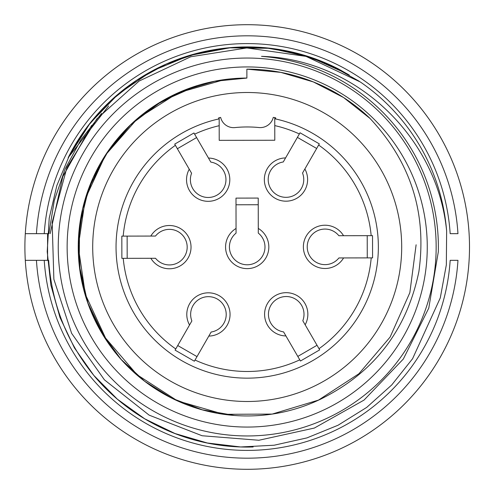 <?xml version="1.0" encoding="UTF-8"?>
<svg xmlns="http://www.w3.org/2000/svg" width="494" height="494" viewBox="0 0 494 494"><rect width="100%" height="100%" fill="white"/><g stroke="black" fill="none" stroke-linecap="round" stroke-linejoin="round"><path stroke-width="0.74" d="M359.249 81.263L329.998 64.899L298.339 53.587L265.05 47.739L231.223 47.628L197.915 53.136L166.151 64.084L136.764 80.201L110.434 101.004L87.864 126.001L69.815 154.523L56.841 185.565L49.215 218.231L47.208 251.674L50.863 285.112L60.009 317.543L74.458 347.93L93.792 375.378L117.399 399.22L144.699 418.813L174.993 433.528L207.313 442.995L240.664 446.959L274.114 445.224L306.891 437.912L338.094 425.217L366.733 407.377L391.723 384.956L412.576 358.718L440.284 297.901L446.335 264.858L446.638 231.087C437.709 137.381 355.791 59.07 261.517 56.359A191.178 191.178 0 0 1 438.32 251.817L428.767 308.139L403.332 359.027L364.041 400.084L314.382 428.045L258.893 440.259L202.083 435.745L149.12 415.133L104.425 379.843L71.63 333.339L53.871 279.308L52.154 222.349L66.937 167.497L96.818 118.931L139.123 81.059L190.696 56.767L246.833 47.943L305.984 56.372L360.373 82.016A200.07 200.07 0 0 1 446.638 231.087M101.671 113.311L81.041 139.611L65.122 168.942L54.278 200.539L48.881 233.662L47.578 233.662L47.578 260.338L48.653 260.338C51.802 304.477 67.32 343.398 95.212 377.107A200.07 200.07 0 0 0 253.144 446.984M469.102 260.338A222.3 222.3 0 0 0 260.536 25.101A222.3 222.3 0 0 0 25.299 233.662A222.3 222.3 0 0 1 260.536 25.101A222.3 222.3 0 0 1 469.102 260.338A222.3 222.3 0 0 1 247.198 469.3A222.3 222.3 0 0 1 25.299 233.662L36.439 233.662L25.299 233.662A222.3 222.3 0 0 1 247.198 24.7A222.3 222.3 0 0 1 469.102 260.338A222.3 222.3 0 0 1 247.198 469.3A222.3 222.3 0 0 1 25.299 260.338L36.439 260.338A211.185 211.185 0 0 0 247.198 458.185A211.185 211.185 0 0 0 457.963 260.338L450.17 260.338A203.405 203.405 0 0 1 247.198 450.405A203.405 203.405 0 0 1 44.232 260.338L48.653 260.338L47.578 260.338L47.578 233.662L44.232 233.662A203.405 203.405 0 0 1 247.198 43.596A203.405 203.405 0 0 1 450.17 233.662L457.963 233.662A211.185 211.185 0 0 0 247.198 35.815A211.185 211.185 0 0 0 36.439 233.662L48.881 233.662M50.172 233.662L62.812 176.611L91.631 125.439M133.423 82.436L113.447 98.257M341.156 70.395L309.466 56.884L275.732 48.974M275.671 118.968L275.671 117.831A132.269 132.269 0 0 0 273.75 117.424L273.25 117.424A13.338 13.338 0 0 1 258.986 127.538A13.338 13.338 0 0 0 273.25 117.424M220.645 117.424A13.338 13.338 0 0 0 234.977 127.582A13.338 13.338 0 0 1 220.645 117.424A132.269 132.269 0 0 0 218.731 117.831L218.731 118.968M271.243 26.003L280.141 27.151A222.3 222.3 0 0 0 271.243 26.003A222.3 222.3 0 0 1 280.141 27.151M217.15 26.738L222.337 26.096A222.3 222.3 0 0 1 246.79 24.7M246.852 58.045A188.955 188.955 0 0 0 83.733 341.78A188.955 188.955 0 0 0 411.014 341.175A188.955 188.955 0 0 0 246.852 58.045M246.87 66.937A180.063 180.063 0 0 0 91.427 337.322A180.063 180.063 0 0 0 403.308 336.741A180.063 180.063 0 0 0 246.87 66.937M246.87 69.16L246.889 78.052A168.948 168.948 0 0 0 82.535 284.803A168.948 168.948 0 0 0 320.606 399.171C374.057 372.649 406.815 330.122 418.893 271.577C427.051 212.791 410.57 161.55 369.45 117.844A177.84 177.84 0 0 0 246.87 69.16L280.796 72.377L313.35 81.93L343.528 97.509L370.136 118.529M196.983 85.721L161.618 101.375L130.842 124.519L106.117 154.134L88.642 188.677L79.553 226.277L79.207 264.809L87.636 302.439L104.481 337.303M246.889 78.077L214.742 81.257L183.731 90.439L155.128 105.364L129.922 125.427L108.939 149.904L93.008 178.031L82.702 208.678L78.373 240.615L80.256 272.731L88.198 304.02L101.974 333.333L121.092 359.397L144.705 381.288L172.036 398.3L202.231 409.792L234.088 415.405M224.523 79.602L178.149 92.816L137.425 118.646L105.488 155.023L85.289 198.835L78.256 246.586L85.314 294.313L105.568 338.075L136.999 374.68L177.568 400.93L223.98 414.318L272.175 414.083L318.513 400.097L358.922 373.73L390.149 337.019L409.847 292.676L416.115 244.783M246.914 92.502A154.499 154.499 0 0 0 113.546 324.496A154.499 154.499 0 0 0 381.14 324.002A154.499 154.499 0 0 0 246.914 92.502M234.977 127.582A120.042 120.042 0 0 1 258.986 127.538M217.897 26.639A222.3 222.3 0 0 0 213.451 27.275A222.3 222.3 0 0 1 217.897 26.639M108.612 105.963L68.153 157.722A200.07 200.07 0 0 1 338.458 68.956L349.283 75.069M25.299 260.338L47.578 260.338M347.356 73.915L310.189 57.143L270.446 48.307L229.617 47.825L189.461 55.513L151.788 71.148L118.239 94.107L89.994 123.315L68.153 157.722M193.938 132.979L194.624 134.158L193.938 132.979L174.709 144.131L175.389 145.31A124.488 124.488 0 0 0 123.191 236.113L121.827 236.113L121.87 258.343L123.228 258.343A124.488 124.488 0 0 0 175.765 348.955L175.086 350.135L194.358 361.213L195.037 360.033A124.488 124.488 0 0 0 299.778 359.842L300.463 361.021L319.692 349.869L319.007 348.69A124.488 124.488 0 0 0 371.21 257.887L372.575 257.887L372.532 235.657L371.173 235.657A124.488 124.488 0 0 0 318.636 145.045L319.315 143.865L300.043 132.787L299.364 133.967A124.488 124.488 0 0 0 274.763 125.6L274.75 118.77A131.157 131.157 0 0 1 355.97 320.291A131.157 131.157 0 0 1 138.703 320.686A131.157 131.157 0 0 1 219.175 118.869L219.188 125.704A124.488 124.488 0 0 0 194.624 134.158L208.48 158.061A21.637 21.637 0 0 1 229.469 183.521A21.637 21.637 0 0 1 200.922 200.07A21.637 21.637 0 0 1 189.245 169.207L191.592 173.258A17.784 17.784 0 0 0 202.972 196.698A17.784 17.784 0 0 0 225.517 183.626A17.784 17.784 0 0 0 210.827 162.106L208.48 158.061L210.827 162.106M236.058 233.137L235.996 198.113L258.226 198.075L258.282 228.419A21.637 21.637 0 0 1 263.722 260.962A21.637 21.637 0 0 1 230.729 261.023A21.637 21.637 0 0 1 236.052 228.463L236.058 233.137A17.784 17.784 0 0 0 234.193 259.128A17.784 17.784 0 0 0 260.252 259.078A17.784 17.784 0 0 0 258.288 233.094L258.282 228.419L258.288 233.094M274.763 125.6L274.794 140.247L219.219 140.345L219.188 125.704M174.709 144.131L191.592 173.258M121.827 236.113L150.812 236.064A21.637 21.637 0 0 1 183.36 230.618A21.637 21.637 0 0 1 183.422 263.617A21.637 21.637 0 0 1 150.855 258.294L155.536 258.282A17.784 17.784 0 0 0 181.526 260.153A17.784 17.784 0 0 0 181.477 234.094A17.784 17.784 0 0 0 155.493 236.052L150.812 236.064L155.493 236.052M121.87 258.343L155.536 258.282M175.086 350.135L189.535 325.003A21.637 21.637 0 0 1 201.095 294.097A21.637 21.637 0 0 1 229.698 310.541A21.637 21.637 0 0 1 208.808 336.081L211.142 332.03A17.784 17.784 0 0 0 225.752 310.454A17.784 17.784 0 0 0 203.158 297.462A17.784 17.784 0 0 0 191.87 320.946L189.535 325.003L191.87 320.946M194.358 361.213L211.142 332.03M300.463 361.021L285.921 335.939A21.637 21.637 0 0 1 264.932 310.479A21.637 21.637 0 0 1 293.479 293.93A21.637 21.637 0 0 1 305.15 324.793L302.803 320.742A17.784 17.784 0 0 0 291.429 297.302A17.784 17.784 0 0 0 268.884 310.374A17.784 17.784 0 0 0 283.575 331.894L285.921 335.939L283.575 331.894M319.692 349.869L302.803 320.742M372.575 257.887L343.589 257.936A21.637 21.637 0 0 1 311.041 263.382A21.637 21.637 0 0 1 310.979 230.383A21.637 21.637 0 0 1 343.546 235.706L338.865 235.718A17.784 17.784 0 0 0 312.875 233.847A17.784 17.784 0 0 0 312.924 259.906A17.784 17.784 0 0 0 338.909 257.948L343.589 257.936L338.909 257.948M372.532 235.657L338.865 235.718M319.315 143.865L304.866 168.997A21.637 21.637 0 0 1 293.306 199.903A21.637 21.637 0 0 1 264.698 183.459A21.637 21.637 0 0 1 285.594 157.919L283.26 161.97A17.784 17.784 0 0 0 268.65 183.546A17.784 17.784 0 0 0 291.238 196.538A17.784 17.784 0 0 0 302.532 173.054L304.866 168.997L302.532 173.054M300.043 132.787L283.26 161.97M219.175 117.733L219.175 118.869M274.75 118.77L274.75 117.634M258.238 204.744L236.008 204.782M127.137 236.107L127.18 258.337M177.735 345.528L197.007 356.612M297.796 356.421L317.031 345.275M367.264 257.893L367.221 235.663M316.666 148.472L297.394 137.388M196.606 137.579L177.371 148.725M25.299 233.662A222.3 222.3 0 0 1 247.198 24.7A222.3 222.3 0 0 1 469.102 233.662"/></g></svg>
